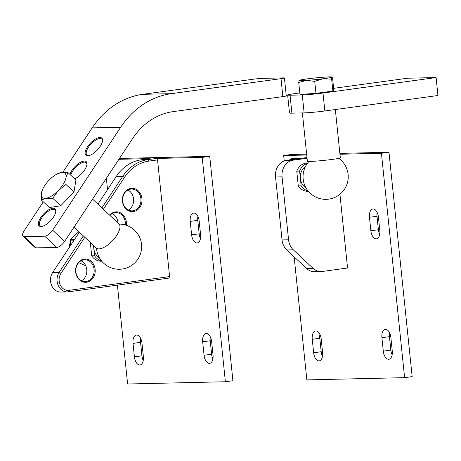 <?xml version="1.0" encoding="UTF-8"?>
<svg xmlns="http://www.w3.org/2000/svg" width="461" height="461" viewBox="0 0 461 461"><rect width="100%" height="100%" fill="white"/><g stroke="black" fill="none" stroke-linecap="round" stroke-linejoin="round"><path stroke-width="0.69" d="M210.337 336.893A8.281 4.46 -97.8 0 0 210.216 340.765L211.605 354.227A8.281 4.46 -97.8 0 0 212.901 358.923M140.686 338.489A8.281 4.46 -97.8 0 0 140.559 342.356L141.948 355.823A8.281 4.46 -97.8 0 0 143.244 360.519M197.896 216.486A8.281 4.46 -97.8 0 0 197.775 220.358L199.164 233.819A8.281 4.46 -97.8 0 0 200.46 238.516M117.405 285.146L127.616 383.996L225.383 381.754L232.92 380.723L209.738 156.365L119.474 158.428M211.634 341.589A8.281 4.46 -97.8 0 0 206.032 333.487A8.281 4.46 -97.8 0 0 202.673 341.797L204.067 355.258A8.281 4.46 -97.8 0 0 209.669 363.36A8.281 4.46 -97.8 0 0 213.028 355.051L211.634 341.589M141.982 343.186A8.281 4.46 -97.8 0 0 136.375 335.084A8.281 4.46 -97.8 0 0 133.016 343.387L134.41 356.849A8.281 4.46 -97.8 0 0 140.011 364.956A8.281 4.46 -97.8 0 0 143.371 356.647L141.982 343.186M199.192 221.182A8.281 4.46 -97.8 0 0 193.591 213.08A8.281 4.46 -97.8 0 0 190.232 221.389L191.62 234.851A8.281 4.46 -97.8 0 0 197.227 242.953A8.281 4.46 -97.8 0 0 200.587 234.643L199.192 221.182M225.383 381.754L202.195 157.397L156.573 158.44L157.541 159.915L169.602 276.583L168.939 278.098L68.395 291.848A12.044 10.13 -91.3 0 1 67.439 291.928A12.044 10.13 -91.3 0 1 58.115 285.221A12.044 10.13 -91.3 0 1 59.181 272.388L83.343 235.888M97.928 204.154L116.224 176.523A45.172 37.981 88.7 0 1 141.51 159.76L150.055 158.59L118.898 159.304M106.358 178.274L107.534 189.644M110.179 215.224L110.225 215.685M101.893 207.871L122.741 176.373A45.172 37.981 -91.3 0 1 148.027 159.61L156.573 158.44M202.195 157.397L209.738 156.365M95.133 269.322A11.669 9.814 -91.3 0 1 81.562 281.36A11.669 9.814 -91.3 0 1 79.488 261.283A11.669 9.814 -91.3 0 1 95.133 269.322M109.683 215.178A11.669 9.814 -91.3 0 1 119.808 212.521A11.669 9.814 -91.3 0 1 126.337 222.185A11.669 9.814 -91.3 0 1 126.308 225.285M141.942 198.616A11.669 9.814 -91.3 0 1 128.371 210.654A11.669 9.814 -91.3 0 1 126.291 190.577A11.669 9.814 -91.3 0 1 141.942 198.616M84.836 237.288L60.996 273.304A10.54 8.863 88.7 0 0 60.258 284.979A10.54 8.863 88.7 0 0 69.058 290.332L169.602 276.583M157.541 159.915L148.995 161.085A43.662 36.719 88.7 0 0 124.551 177.289L103.385 209.271M79.384 232.171L52.663 272.537A12.044 10.13 88.7 0 0 51.597 285.371A12.044 10.13 88.7 0 0 60.921 292.072L67.439 291.928M94.102 269.42A10.914 9.18 88.7 0 0 84.738 259.75A10.914 9.18 88.7 0 0 75.811 270.878A10.914 9.18 88.7 0 0 85.239 281.579A10.914 9.18 88.7 0 0 94.102 269.42M81.09 260.747A10.914 9.18 -91.3 0 1 86.766 269.587A10.914 9.18 -91.3 0 1 81.551 280.755M125.3 224.968A10.914 9.18 88.7 0 0 125.306 222.283A10.914 9.18 88.7 0 0 115.942 212.613A10.914 9.18 88.7 0 0 109.966 215.443M112.294 213.604A10.914 9.18 -91.3 0 1 117.97 222.45A10.914 9.18 -91.3 0 1 118.016 222.997M140.905 198.708A10.914 9.18 88.7 0 0 131.546 189.045A10.914 9.18 88.7 0 0 122.614 200.166A10.914 9.18 88.7 0 0 132.042 210.873A10.914 9.18 88.7 0 0 140.905 198.708M127.899 190.036A10.914 9.18 -91.3 0 1 133.575 198.881A10.914 9.18 -91.3 0 1 128.354 210.043M284.425 77.984L286.281 95.934A7.526 0.386 174.1 0 1 282.864 96.614L281.008 78.664A7.526 0.386 -5.9 0 0 284.425 77.984A7.526 0.386 -5.9 0 0 283.221 77.897L262.851 78.364A7.526 0.386 -5.9 0 0 252.495 79.315L142.772 94.321A90.339 75.967 88.7 0 0 92.171 127.899L62.811 172.316M281.008 78.664L171.29 93.669A90.339 75.967 88.7 0 0 120.684 127.248L52.64 230.195L64.615 241.426L132.659 138.479A72.273 60.771 -91.3 0 1 173.146 111.62L282.864 96.614M53.119 208.228A11.669 4.869 133.2 0 1 55.798 211.34A11.669 4.869 133.2 0 1 50.629 220.698A11.669 4.869 133.2 0 1 41.617 226.455A11.669 4.869 133.2 0 1 40.505 217.915A11.669 4.869 133.2 0 1 53.119 208.228M69.916 174.379A11.669 4.869 133.2 0 1 84.294 161.062A11.669 4.869 133.2 0 1 86.973 164.168A11.669 4.869 133.2 0 1 74.619 178.787M99.881 137.476A11.669 4.869 133.2 0 1 102.561 140.588A11.669 4.869 133.2 0 1 97.392 149.946A11.669 4.869 133.2 0 1 88.379 155.709A11.669 4.869 133.2 0 1 87.267 147.163A11.669 4.869 133.2 0 1 99.881 137.476M43.305 201.832L24.128 230.846A7.526 3.141 -46.8 0 0 23.05 236.245A7.526 3.141 -46.8 0 0 24.306 236.649L36.281 247.88A7.526 3.141 133.2 0 1 35.024 247.476L23.05 236.245M64.615 241.426A7.526 3.141 133.2 0 1 56.645 247.419L44.671 236.182L24.306 236.649M44.671 236.182A7.526 3.141 -46.8 0 0 52.64 230.195M56.645 247.419L36.281 247.88M102.515 141.031A10.914 4.558 -46.8 0 0 101.806 139.124A10.914 4.558 -46.8 0 0 99.991 138.536A10.914 4.558 -46.8 0 0 89.636 145.567A10.914 4.558 -46.8 0 0 86.87 155.046A10.914 4.558 -46.8 0 0 88.691 155.634A10.914 4.558 -46.8 0 0 88.823 155.628M86.927 164.617A10.914 4.558 -46.8 0 0 86.219 162.704A10.914 4.558 -46.8 0 0 84.403 162.116A10.914 4.558 -46.8 0 0 76.393 166.577A10.914 4.558 -46.8 0 0 70.781 175.186M55.752 211.783A10.914 4.558 -46.8 0 0 55.043 209.876A10.914 4.558 -46.8 0 0 53.228 209.288A10.914 4.558 -46.8 0 0 42.873 216.318A10.914 4.558 -46.8 0 0 40.107 225.798A10.914 4.558 -46.8 0 0 41.928 226.386A10.914 4.558 -46.8 0 0 42.06 226.38M99.392 257.797A12.044 10.13 -91.3 0 1 93.796 248.398L94.557 255.78A14.153 11.9 88.7 0 0 101.483 260.868M70.251 242.734A10.54 8.863 88.7 0 0 69.283 247.436M90.321 242.434L91.704 255.843A14.153 11.9 88.7 0 0 101.322 261.237L101.777 261.226M94.557 255.78L91.704 255.843M93.485 245.402L93.796 248.398A12.044 10.13 -91.3 0 1 93.773 245.673M77.068 233.243A16.561 13.928 88.7 0 0 76.486 233.687A16.561 13.928 88.7 0 0 75.909 234.165A16.561 13.928 88.7 0 0 75.281 234.758A16.561 13.928 88.7 0 0 74.717 235.352M78.745 262.603A16.561 13.928 88.7 0 0 78.854 262.661A16.561 13.928 88.7 0 0 79.327 262.897A16.561 13.928 88.7 0 0 79.811 263.104M78.854 262.661L85.786 265.847M78.917 231.739L75.909 234.165L70.648 239.582L70.343 245.828M70.326 245.851L70.516 239.812M74.538 239.495L70.51 239.772M74.077 240.187L70.389 240.158M85.792 265.859L80.946 263.646M92.575 199.129L118.903 223.827A16.561 6.915 133.2 0 1 112.617 240.636A16.561 6.915 133.2 0 1 96.245 247.989L74.042 227.164M52.721 198.265L46.083 198.242L41.404 200.051L41.398 193.136A16.561 6.915 133.2 0 1 42.804 188.918A16.561 6.915 133.2 0 1 48.999 180.257A16.561 6.915 133.2 0 1 56.542 174.275L61.284 172.477L67.923 172.506L75.927 180.015L73.979 192.001L65.981 184.498L58.368 190.462L52.721 198.265L60.719 205.773L73.979 192.001M67.923 172.506L65.969 177.583L65.981 184.498M41.404 200.051L49.408 207.554L60.719 205.773M56.542 174.275A16.561 6.915 133.2 0 1 61.284 172.477A16.561 6.915 133.2 0 1 65.969 177.583A16.561 6.915 133.2 0 1 58.368 190.462A16.561 6.915 133.2 0 1 46.083 198.242A16.561 6.915 133.2 0 1 41.398 193.136L42.804 188.918M383.298 351.155A8.281 4.46 -97.8 0 0 388.9 359.257A8.281 4.46 -97.8 0 0 392.259 350.954L390.87 337.492A8.281 4.46 -97.8 0 0 385.269 329.39A8.281 4.46 -97.8 0 0 381.91 337.694L383.298 351.155L390.842 350.124A8.281 4.46 -97.8 0 0 392.138 354.82M370.857 230.748A8.281 4.46 -97.8 0 0 376.458 238.85A8.281 4.46 -97.8 0 0 379.818 230.546L378.429 217.085A8.281 4.46 -97.8 0 0 372.822 208.983A8.281 4.46 -97.8 0 0 369.463 217.287L370.857 230.748L378.395 229.716A8.281 4.46 -97.8 0 0 379.691 234.413M313.641 352.751A8.281 4.46 -97.8 0 0 319.243 360.854A8.281 4.46 -97.8 0 0 322.602 352.544L321.213 339.083A8.281 4.46 -97.8 0 0 315.612 330.981A8.281 4.46 -97.8 0 0 312.253 339.29L313.641 352.751L321.184 351.72A8.281 4.46 -97.8 0 0 322.481 356.416M294.135 256.863L306.853 379.893L404.614 377.657L381.431 153.294L339.953 154.245M339.93 194.231L347.554 268.014L322.343 271.466A15.057 12.66 88.7 0 1 321.144 271.558A15.057 12.66 88.7 0 1 313.007 268.296L293.329 249.839L286.811 249.989A15.057 12.66 -91.3 0 1 282.04 239.916L275.54 177.007A15.057 12.66 -91.3 0 1 286.558 160.33L306.997 157.535M306.732 155.005L283.665 155.53L284.224 160.924M286.558 160.33L293.075 160.186L307.072 158.267M381.431 153.294L388.969 152.263L339.866 153.386M306.646 154.147L291.208 154.504L283.665 155.53M404.614 377.657L412.157 376.625L388.969 152.263M389.574 332.796A8.281 4.46 -97.8 0 0 389.447 336.663L390.842 350.124M377.133 212.388A8.281 4.46 -97.8 0 0 377.006 216.255L378.395 229.716M319.917 334.386A8.281 4.46 -97.8 0 0 319.79 338.259L321.184 351.72M321.144 271.558L314.627 271.708A15.057 12.66 -91.3 0 1 306.49 268.446L286.811 249.989M282.04 239.916L288.557 239.766L282.057 176.857L275.54 177.007M293.075 160.186A15.057 12.66 88.7 0 0 282.057 176.857M288.557 239.766A15.057 12.66 88.7 0 0 293.329 249.839M297.754 158.803L298.895 158.647M291.744 158.659L289.514 159.927M298.918 158.642L291.075 158.774M289.473 159.932L291.49 158.601L298.567 158.503M331.649 79.136L323.034 78.762L314.725 81.332L306.577 80.416L298.734 82.444L299.978 94.436L315.964 93.324L332.888 91.128L333.822 90.045L332.577 78.053L331.96 77.125L331.649 79.136L332.888 91.128M298.734 82.444L299.091 80.398A16.561 0.853 174.1 0 1 307.977 78.791A16.561 0.853 174.1 0 1 324.435 77.137A16.561 0.853 174.1 0 1 331.908 77.004A16.561 0.853 174.1 0 1 331.96 77.125A16.561 0.853 174.1 0 1 323.034 78.762A16.561 0.853 174.1 0 1 306.577 80.416A16.561 0.853 174.1 0 1 299.051 80.433A16.561 0.853 174.1 0 1 299.091 80.398M314.725 81.332L315.964 93.324M335.337 109.545L340.327 157.846A16.561 0.853 174.1 0 1 323.939 160.393A16.561 0.853 174.1 0 1 307.378 161.252L302.381 112.922M305.971 187.869A12.044 10.13 -91.3 0 1 300.376 178.47L301.137 185.852A14.153 11.9 88.7 0 0 308.063 190.946M307.712 163.004L307.251 163.01A14.153 11.9 88.7 0 0 296.757 171.152L298.284 185.921A14.153 11.9 88.7 0 0 307.902 191.309L308.357 191.303M307.435 163.373A14.153 11.9 88.7 0 0 299.61 171.089L296.757 171.152M301.137 185.852L298.284 185.921M299.61 171.089L300.376 178.47A12.044 10.13 -91.3 0 1 305.487 166.536M299.823 92.949L294.47 93.681A15.057 0.772 -5.9 0 0 287.641 95.047A15.057 0.772 -5.9 0 0 290.05 95.214L302.272 94.937A15.057 0.772 -5.9 0 0 322.988 93.03L436.094 77.563L437.95 95.508L324.838 110.98A15.057 0.772 174.1 0 1 304.127 112.882L302.272 94.937M333.643 88.328L407.582 78.214L436.094 77.563M290.05 95.214L291.905 113.164L304.127 112.882M291.905 113.164A15.057 0.772 174.1 0 1 289.496 112.991L287.641 95.047M141.51 159.76L148.027 159.61L148.995 161.085M52.663 272.537L59.181 272.388L60.996 273.304M116.224 176.523L122.741 176.373L124.551 177.289M69.058 290.332L68.395 291.848M197.775 220.358L190.232 221.389M199.164 233.819L191.62 234.851M140.559 342.356L133.016 343.387M141.948 355.823L134.41 356.849M210.216 340.765L202.673 341.797M211.605 354.227L204.067 355.258M171.29 93.669L142.772 94.321M120.684 127.248L92.171 127.899M306.49 268.446L313.007 268.296M319.79 338.259L312.253 339.29M377.006 216.255L369.463 217.287M389.447 336.663L381.91 337.694M322.988 93.03L324.838 110.98M75.281 234.758L70.556 239.634L70.285 245.915M79.327 262.897L80.911 263.64M76.486 233.687L78.9 231.722M96.516 248.214A22.583 22.583 0 0 0 126.908 267.847A22.583 22.583 0 0 0 119.151 224.086M309.014 161.448A22.583 22.583 0 0 0 316.39 197.36A22.583 22.583 0 0 0 338.766 158.377"/></g></svg>
